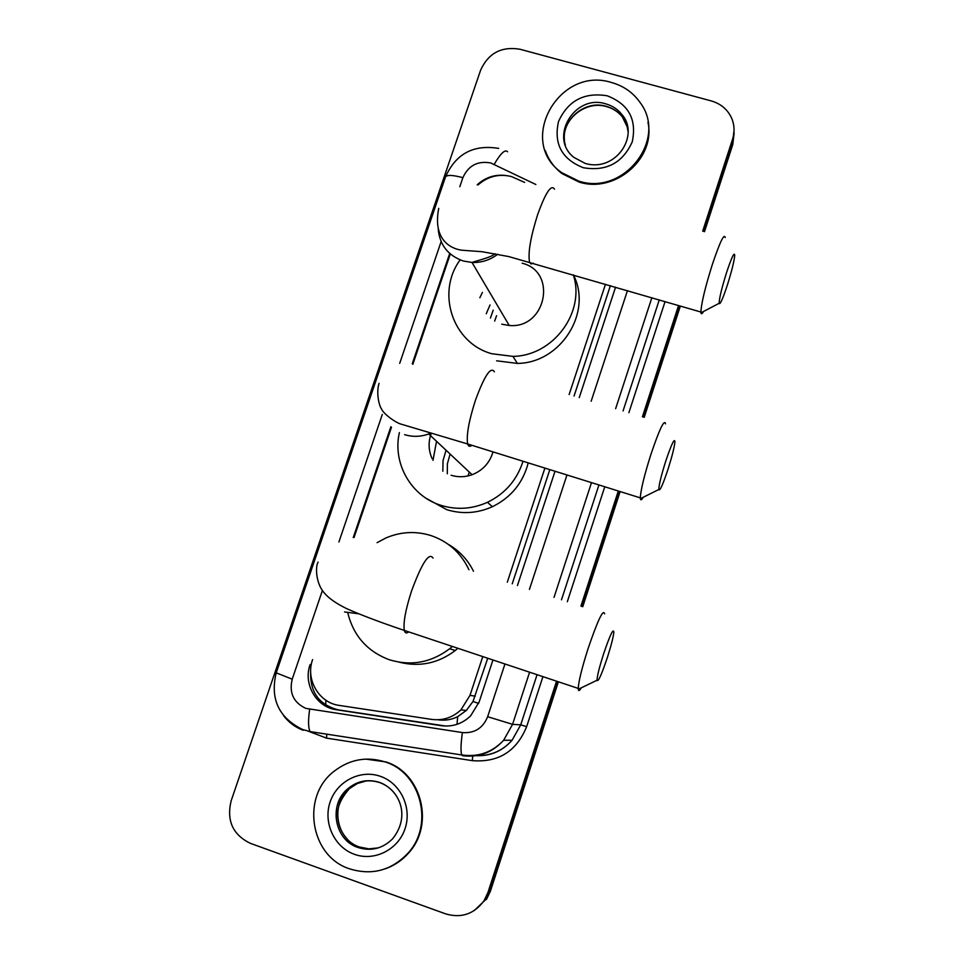 <?xml version="1.0" encoding="UTF-8"?>
<svg xmlns="http://www.w3.org/2000/svg" width="964" height="964" viewBox="0 0 964 964"><rect width="100%" height="100%" fill="white"/><g stroke="black" fill="none" stroke-linecap="round" stroke-linejoin="round"><path stroke-width="1.45" d="M524.657 182.413L511.45 176.557C499.003 173.52 487.856 176.316 478.036 184.943M438.126 719.795C445.031 720.783 451.562 719.734 457.695 716.662L466.335 710.444L472.999 701.491L487.736 658.243M512.233 583.81L549.829 469.625M574.062 396.035L610.405 285.645M312.601 659.593C305.299 679.343 318.903 702.889 339.304 705.419L431.691 719.397C442.813 720.807 452.55 717.638 460.913 709.902L469.998 695.345L482.771 656.592M507.293 582.208L544.901 468.082M569.134 394.541L605.488 284.211M450.309 253.966L412.845 364.308M391.48 427.245L354.065 537.454M505.401 175.436C494.689 174.339 485.29 177.46 477.192 184.787M556.553 681.187L487.904 892.592L484 900.774C474.131 914.077 461.358 918.451 445.717 913.896L250.447 843.38C232.818 834.836 226.383 820.653 231.143 800.831L480.602 70.203C488.362 53.141 501.509 46.151 520.03 49.26L711.372 100.955C721.482 103.955 728.447 110.197 732.254 119.657C734.544 126.043 734.652 132.526 732.592 139.105L702.696 231.155M678.548 305.516L642.41 416.81M618.31 491.001L580.931 606.139M734.062 130.273L732.688 141.841L703.6 231.42L732.688 141.841L734.062 130.273M558.373 681.801L490.423 891.134L489.17 891.857L485.29 900.002L474.143 910.643L485.29 900.002L489.17 891.857L557.469 681.5L489.17 891.857L487.904 892.592M679.451 305.781L643.313 417.087L679.451 305.781M619.225 491.291L581.834 606.44L619.225 491.291M449.718 253.448L412.279 363.681M390.89 426.715L353.258 537.551M311.264 664.726L310.131 664.533C302.937 684.018 316.349 707.263 336.46 709.757L441.331 725.675C452.526 727.085 462.286 723.831 470.577 715.927L479.156 701.937L492.953 659.979M517.451 585.51L555.023 471.251M579.244 397.614L615.574 287.152M445.693 726.049L338.497 709.902C319.217 704.997 309.938 692.321 310.673 671.896M734.146 133.044L732.773 144.552L704.503 231.673M680.355 306.046L644.217 417.352M620.129 491.568L582.75 606.73M490.423 891.134L486.567 899.243L484 900.774M578.762 181.099L561.651 172.616C516.451 141.551 558.903 65.54 611.598 82.543C623.563 85.916 633.047 92.556 640.036 102.449C668.136 139.045 623.768 196.162 578.762 181.099M647.941 122.211C656.05 158.192 615.104 193.74 579.063 182.051L561.976 173.58C554.083 167.507 548.516 159.831 545.287 150.565M726.579 272.511C721.735 288.055 719.252 298.31 719.156 303.298C719.975 305.166 722.699 299.141 727.314 285.211C731.652 271.426 734.122 261.509 734.737 255.448C734.447 251.471 731.724 257.147 726.579 272.511M703.563 311.456C702.117 313.927 701.262 314.385 700.973 312.818L700.9 312.035C701.31 303.407 705.082 287.67 712.239 264.799C719.879 242.072 724.217 232.999 725.253 237.554M494.653 321.084L496.556 315.686M490.423 318.072L493.207 310.167M573.315 274.824C585.642 312.143 553.36 355.897 512.956 356.379L491.809 353.74C452.598 343.124 435.933 292.562 460.141 259.894M501.714 324.181L509.233 325.483C546.022 329.098 557.71 271.752 522.139 263.208M573.387 274.848C592.824 312.252 560.807 363.127 517.379 363.416L496.617 360.813M490.037 304.949L486.254 313.746M479.831 297.792L482.422 292.405M665.678 461.346C661.22 475.565 658.93 484.952 658.822 489.507C659.762 491.58 662.858 484.735 668.1 468.998C672.065 456.43 674.342 447.404 674.933 441.922C674.583 437.608 671.498 444.079 665.678 461.346M643.229 497.279C641.578 500.075 640.626 500.557 640.373 498.713L640.325 497.87C640.723 490.013 644.217 475.65 650.784 454.779C659.46 429.125 664.377 418.81 665.546 423.835M431.342 433.113C428.124 441.825 428.39 450.357 432.125 458.695M447.296 473.77L447.404 463.744L450.092 454.032M432.981 460.358L436.535 441.295M442.825 471.227L443.042 460.551L446.055 450.236M523.018 461.262C517.029 479.976 505.172 493.664 487.447 502.316C472.179 509.113 456.707 510.125 441.03 505.353C411.013 496.303 392.276 463.13 399.397 432.583M528.224 462.889C522.994 482.904 511.041 497.52 492.387 506.715C477.397 513.378 462.214 514.366 446.814 509.679L426.293 498.4M451.104 475.252C458.105 477.385 465.106 477.216 472.107 474.722C482.771 470.468 489.736 462.865 493.002 451.887M603.38 654.532C599.271 667.546 597.162 676.113 597.041 680.247C598.126 682.379 601.632 674.595 607.561 656.894C611.2 645.422 613.297 637.228 613.851 632.288C613.429 627.769 609.935 635.18 603.38 654.532M581.304 687.814C579.497 690.851 578.484 691.345 578.255 689.284L578.231 688.417C578.641 681.283 581.87 668.197 587.895 649.158C597.716 620.322 603.283 608.549 604.621 613.839M395.505 627.407L403.265 630.07M452.381 646.458L449.622 648.772C431.113 662.666 411.001 666.329 389.311 659.738C367.38 651.495 353.547 635.903 347.799 612.971M377.081 542.672L386.01 537.912C400.771 531.67 415.737 530.887 430.908 535.55C448.284 541.503 460.973 552.902 468.95 569.748M448.164 544.274C459.262 550.637 467.697 559.614 473.469 571.218M457.9 648.29L455.321 650.471C438.319 663.34 419.677 667.257 399.385 662.22M349.595 868.841C309.781 856.249 300.804 795.939 334.412 771.031C349.908 759.234 366.838 756.21 385.214 761.958C421.075 772.887 434.354 824.943 407.917 853.261C391.372 870.504 371.935 875.71 349.595 868.841M365.645 759.09L385.865 761.909C421.666 772.827 434.921 824.786 408.531 853.056C402.048 860.394 394.276 865.66 385.202 868.841M325.651 705.009L325.94 700.25M478.65 703.383L472.999 701.491M456.996 724.338L457.695 716.662M475.252 696.165L469.998 695.345M535.864 184.51L490.724 162.964C477.662 160.639 468.384 165.543 462.877 177.677L459.804 186.727M498.653 148.396C473.493 144.287 455.791 153.794 445.513 176.906C447.007 174.725 452.803 174.99 462.877 177.677M322.253 590.944L292.213 679.186C288.959 692.899 293.514 702.636 305.877 708.395L462.383 732.568C474.505 733.484 482.928 728.194 487.651 716.71L504.955 663.979M311.408 732.411L310.143 731.604C308.203 727.989 308.046 720.566 309.661 709.335M665.064 301.575L628.877 412.7M604.765 486.772L567.326 601.717M542.937 676.644L526.645 726.663C516.547 751.342 498.448 762.681 472.372 760.656L326.543 738.135L308.432 731.254M732.592 139.105L732.773 144.552M303.178 730.278C295.261 727.302 288.73 722.422 283.549 715.625M529.598 672.197L512.571 724.338L503.63 740.28C492.447 752.535 478.747 757.68 462.527 755.704L465.986 755.499M487.651 716.71L512.571 724.338L520.729 724.844L537.068 674.692M476.746 755.595C490.784 755.957 502.569 750.848 512.089 740.244L520.729 724.844L526.645 726.663M651.857 297.731L615.635 408.664M591.486 482.627L554.023 597.391M561.482 599.825L598.933 484.952M623.057 410.929L659.256 299.888M441.126 241.615L399.699 363.356M382.298 414.46L338.906 541.985M529.429 589.402L566.965 474.975M591.161 401.229L627.456 290.61M472.372 760.656L472.685 756.089M326.543 738.135L326.784 734.17M462.527 755.704L461.72 754.957C460.575 751.426 460.804 743.967 462.383 732.568M476.144 755.692C490.471 756.222 502.461 751.064 512.089 740.244L503.63 740.28C492.158 752.426 478.192 757.318 461.72 754.957L310.143 731.604L302.612 729.507C278.741 717.794 269.944 698.912 276.222 672.836L292.213 679.186M494.243 164.302C500.653 153.264 505.1 149.095 507.57 151.782M442.874 725.747L441.331 725.675M338.497 709.902L336.46 709.757M585.317 163.47L573.857 157.373C548.468 137.563 574.664 93.725 605.729 103.847C612.297 105.703 617.671 109.233 621.84 114.427L626.347 122.549L628.106 131.707M583.22 167.7C561.807 159.156 553.565 143.757 558.518 121.524C568.061 100.605 584.28 92.038 607.187 95.797C628.673 104.124 637.011 119.488 632.227 141.901C622.611 163.037 606.284 171.64 583.22 167.7M565.35 145.094C558.325 122.862 583.437 99.111 606.308 106.341C612.863 108.197 618.201 111.716 622.358 116.897L627.781 128.079M554.481 189.149C551.215 184.028 545.588 192.559 537.599 214.755C530.549 237.216 527.862 252.978 529.537 262.063L531.056 264.003L533.357 263.172M438.222 229.203C439.753 245.073 448.139 255.677 463.371 261.015L472.011 262.461C481.494 262.798 490.061 260.051 497.737 254.219M494.375 371.815C490.76 366.139 484.386 375.803 475.264 400.819C468.757 421.292 466.227 435.68 467.673 443.982C468.432 446.513 469.817 446.947 471.842 445.284M468.046 475.927L469.263 472.059M404.591 434.656C412.616 437.078 420.678 436.861 428.739 433.969L431.053 433.041M433.041 558.084C429.052 552.011 421.883 563.024 411.52 591.101C405.519 609.778 403.121 622.889 404.326 630.432C405.037 633.179 406.495 633.673 408.688 631.89M344.558 611.959L358.427 613.767M378.394 847.862L368.935 848.874L359.608 847.043C336.002 839.644 329.977 804.133 349.474 788.576L347.823 788.781C357.078 780.997 367.573 778.84 379.322 782.31C399.012 789.263 411.267 815.628 392.565 838.861C382.6 848.657 371.068 851.525 357.981 847.489C334.279 840.054 328.242 804.398 347.823 788.781C357.331 781.057 367.874 778.96 379.418 782.491M354.439 854.321C334.303 847.26 322.988 822.714 330.11 802.024C336.93 781.214 360.428 769.188 380.418 776.333C400.518 783.154 412.182 807.627 405.097 828.558C398.325 849.585 374.466 861.683 354.439 854.321M379.623 782.563C386.227 784.937 391.589 789.046 395.734 794.902M347.112 838.933C341.545 832.812 338.436 825.594 337.786 817.279C336.508 808.495 340.413 798.927 349.474 788.576L357.451 783.467L366.477 780.876M466.335 710.444L460.913 709.902M445.513 176.906L276.222 672.836M561.651 172.616L561.976 173.58M585.726 163.579C616.297 172.182 640.096 134.864 621.84 114.427L622.358 116.897C618.237 111.812 612.911 108.366 606.38 106.558C585.738 100.22 561.843 119.307 564.446 140.117M719.156 303.298L700.973 312.818M438.741 208.393C433.161 236.397 447.296 248.049 461.587 250.194L482.157 251.725L508.799 256.581L700.9 312.035M512.956 356.379L517.379 363.416M509.233 325.483L472.011 262.461C479.59 259.894 491.351 257.328 495.038 253.713M658.822 489.507L640.373 498.713M379.057 383.371C375.839 393.42 379.479 406.663 381.563 408.953C382.684 413.014 395.3 422.895 401.819 424.353L467.673 443.982L640.325 497.87M487.447 502.316L492.387 506.715M472.107 474.722L428.739 433.969L430.595 432.908M597.041 680.247L578.255 689.284M318.096 562.084C315.059 567.049 316.035 584.244 324.627 593.318C328.941 598.439 336.303 603.548 346.727 608.67C361.44 615.189 380.635 622.443 404.326 630.432L578.231 688.417M449.622 648.772L455.321 650.471M407.917 853.261L408.531 853.056"/></g></svg>
